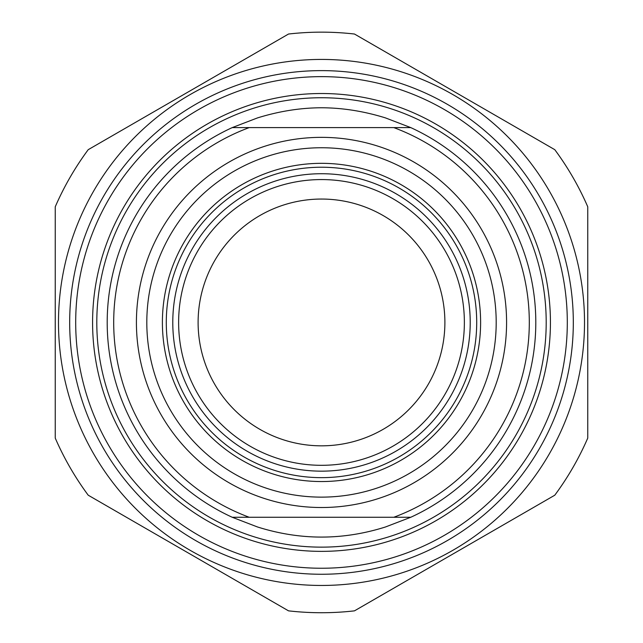 <?xml version="1.0" encoding="UTF-8"?>
<svg xmlns="http://www.w3.org/2000/svg" width="643" height="643" viewBox="0 0 643 643"><rect width="100%" height="100%" fill="white"/><g stroke="black" fill="none" stroke-linecap="round" stroke-linejoin="round"><path stroke-width="0.96" d="M69.677 322.44A251.823 251.823 0 0 0 447.407 540.522A251.823 251.823 0 0 0 447.407 104.359A251.823 251.823 0 0 0 69.677 322.44M321.5 59.429A263.011 263.011 0 0 0 93.725 453.95A263.011 263.011 0 0 0 549.275 453.95A263.011 263.011 0 0 0 321.5 59.429M88.22 149.674A290.29 290.29 0 0 0 55.242 206.797L55.242 438.084A290.29 290.29 0 0 0 88.22 495.206L288.522 610.85A290.29 290.29 0 0 0 354.478 610.85L554.78 495.206A290.29 290.29 0 0 0 587.758 438.084L587.758 206.797A290.29 290.29 0 0 0 554.78 149.674L354.478 34.031A290.29 290.29 0 0 0 288.522 34.031L88.22 149.674M410.781 127.611L385.527 117.918C363.866 111.207 342.526 107.823 321.5 107.767C300.474 107.823 279.134 111.207 257.473 117.918L232.219 127.611A214.312 214.312 0 0 0 232.219 517.261L410.781 517.261A214.312 214.312 0 0 0 410.781 127.611L232.219 127.611M232.219 517.261L257.473 526.963C300.16 540.458 342.84 540.458 385.527 526.963L410.781 517.261M393.813 127.611A207.818 207.818 0 0 1 393.813 517.261M470.218 322.44A148.718 148.718 0 0 1 321.5 471.158A148.718 148.718 0 0 1 172.782 322.44A148.718 148.718 0 0 1 321.5 173.723A148.718 148.718 0 0 1 470.218 322.44M166.288 322.44A155.212 155.212 0 0 0 399.102 456.86A155.212 155.212 0 0 0 399.102 188.021A155.212 155.212 0 0 0 166.288 322.44M480.61 322.44A159.11 159.11 0 0 1 241.945 460.227A159.11 159.11 0 0 1 241.945 184.645A159.11 159.11 0 0 1 480.61 322.44M249.187 517.261A207.818 207.818 0 0 1 249.187 127.611M496.195 322.44A174.695 174.695 0 0 1 234.156 473.73A174.695 174.695 0 0 1 234.156 171.151A174.695 174.695 0 0 1 496.195 322.44M92.584 322.44A228.916 228.916 0 0 1 435.962 124.187A228.916 228.916 0 0 1 435.962 520.693A228.916 228.916 0 0 1 92.584 322.44M75.697 322.44A245.803 245.803 0 0 0 321.5 568.243A245.803 245.803 0 0 0 567.303 322.44A245.803 245.803 0 0 0 321.5 76.638A245.803 245.803 0 0 0 75.697 322.44M178.625 322.44A142.875 142.875 0 0 0 392.937 446.17A142.875 142.875 0 0 0 392.937 198.711A142.875 142.875 0 0 0 178.625 322.44M198.108 322.44A123.392 123.392 0 0 0 383.196 429.299A123.392 123.392 0 0 0 383.196 215.582A123.392 123.392 0 0 0 198.108 322.44M321.5 97.744A224.696 224.696 0 0 0 126.904 434.789A224.696 224.696 0 0 0 516.096 434.789A224.696 224.696 0 0 0 321.5 97.744M321.5 137.353A185.088 185.088 0 0 0 161.216 414.984A185.088 185.088 0 0 0 481.784 414.984A185.088 185.088 0 0 0 321.5 137.353"/></g></svg>
